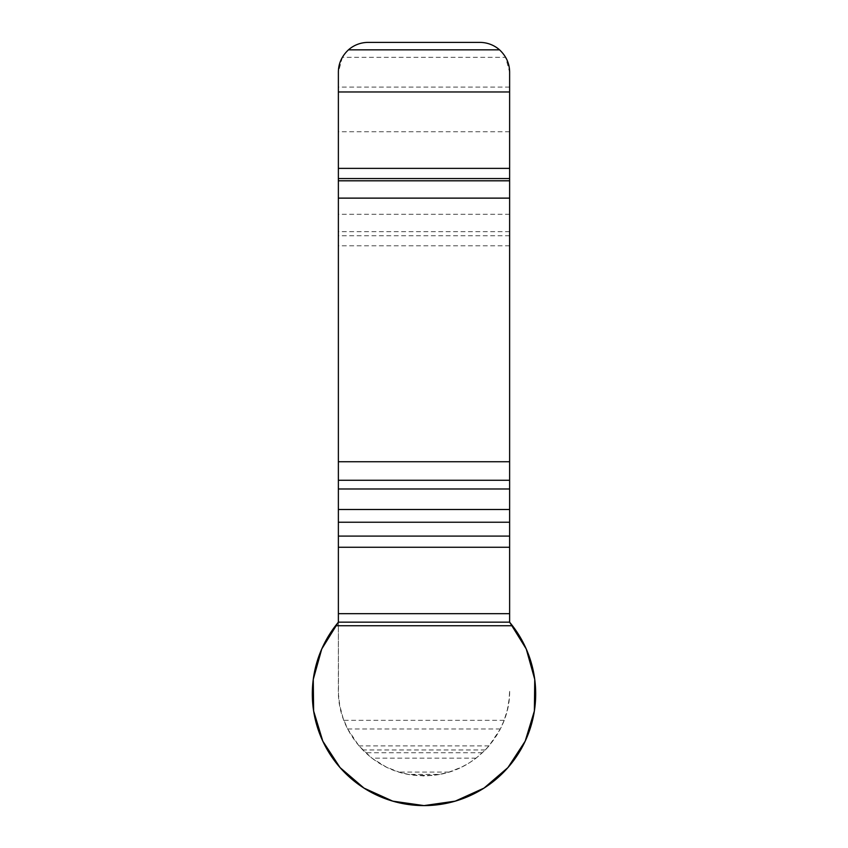 <?xml version="1.0" encoding="UTF-8"?>
<svg xmlns="http://www.w3.org/2000/svg" width="848" height="848" viewBox="0 0 848 848"><rect width="100%" height="100%" fill="white"/><g stroke="black" fill="none" stroke-linecap="round" stroke-linejoin="round"><path stroke-width="0.64" stroke-dasharray="4.24 3.18" d="M439.593 774.394L433.328 775.316C477.435 771.044 510.581 731.018 509.627 690.198L509.182 698.975L507.348 709.808L504.147 720.323L500.331 728.994L489.031 745.901L485.321 749.961L476.078 758.165L469.347 762.829L461.609 767.122L448.974 772.093L439.593 774.394L408.407 774.394L399.026 772.093L386.328 767.09L371.922 758.165L358.969 745.901L347.669 728.994L343.101 718.256L339.751 705.504L338.49 694.586L338.373 622.167M509.627 622.167L509.627 72.186L505.641 57.293L342.359 57.293A29.786 29.786 0 0 1 368.159 42.4L479.841 42.4A29.786 29.786 0 0 1 505.641 57.293M342.359 57.293L338.373 72.186L338.373 690.198C337.419 731.103 370.608 771.033 414.672 775.316L433.328 775.316L424 775.973L408.407 774.394M504.147 720.323L343.853 720.323M509.627 87.079L338.373 87.079M509.627 131.747L338.373 131.747M509.627 214.279L338.373 214.279M509.627 231.674L338.373 231.674M509.627 235.776L338.373 235.776M509.627 245.793L338.373 245.793M448.974 772.093L399.026 772.093M500.331 728.994L347.669 728.994M489.031 745.901L358.969 745.901M485.321 749.961L362.679 749.961M482.47 752.748L365.53 752.748M476.078 758.165L371.922 758.165M431.897 775.496L416.103 775.496"/><path stroke-width="1.27" d="M509.627 91.966L509.627 72.186C509.584 63.589 506.224 56.148 499.546 49.841A29.786 29.786 0 0 0 479.841 42.4L368.159 42.4A29.786 29.786 0 0 0 348.454 49.841C341.786 56.106 338.426 63.558 338.373 72.186L338.373 622.167L509.627 622.167L509.627 91.966L338.373 91.966M509.627 622.167L512.457 625.739A111.682 111.682 0 0 1 499.514 776.206A111.682 111.682 0 0 1 348.486 776.206A111.682 111.682 0 0 1 335.543 625.739L338.373 622.167L338.373 613.676L509.627 613.676L509.627 622.167L526.248 648.985L534.738 679.386L534.378 710.942L525.209 741.141L507.952 767.567L483.996 788.121L455.249 801.137L424 805.6L392.751 801.137L364.004 788.121L340.048 767.567L322.791 741.141L313.622 710.942L313.262 679.386L321.752 648.985L338.373 622.167M335.543 625.739L512.457 625.739M348.454 49.841L499.546 49.841M338.373 168.381L509.627 168.381M338.373 178.557L509.627 178.557M338.373 180.804L509.627 180.804M338.373 198.125L509.627 198.125M338.373 461.736L509.627 461.736M338.373 480.265L509.627 480.265M338.373 488.978L509.627 488.978M338.373 509.5L509.627 509.5M338.373 522.23L509.627 522.23M338.373 536.095L509.627 536.095M338.373 547.257L509.627 547.257M338.373 613.676L509.627 613.676"/></g></svg>
